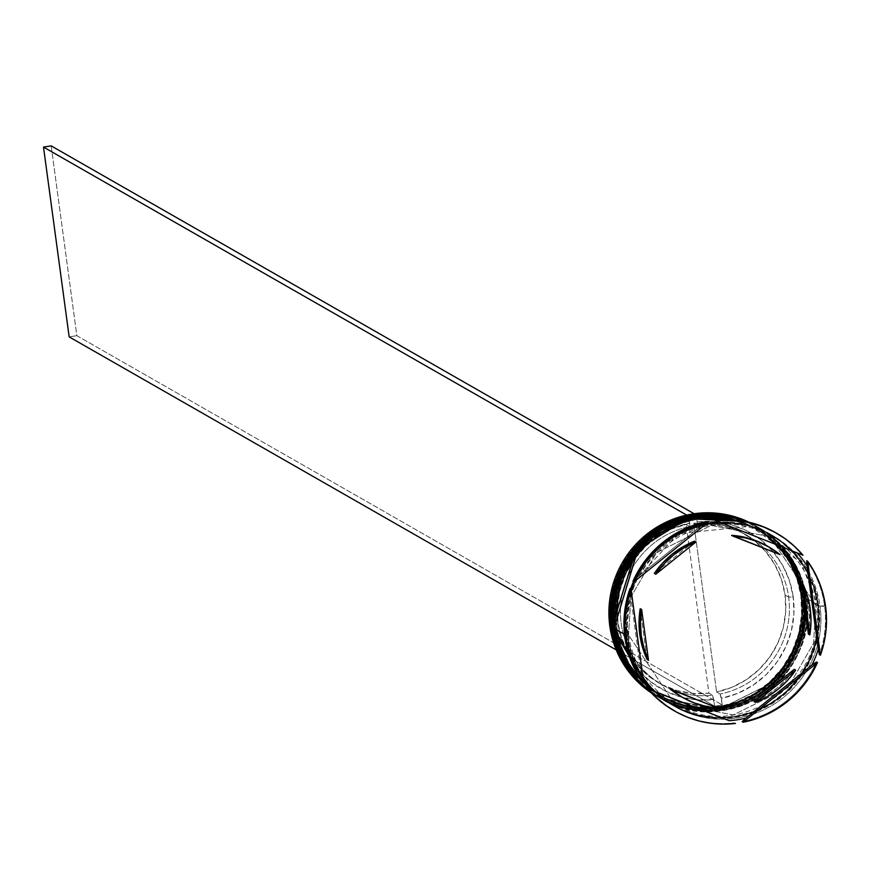 <?xml version="1.0" encoding="UTF-8"?>
<svg xmlns="http://www.w3.org/2000/svg" width="870" height="870" viewBox="0 0 870 870"><rect width="100%" height="100%" fill="white"/><g stroke="black" fill="none" stroke-linecap="round" stroke-linejoin="round"><path stroke-width="0.65" stroke-dasharray="4.35 3.26" d="M612.078 627.216L614.807 627.107L611.827 626.617L613.807 626.53A96.178 94.047 119.8 0 0 659.754 695.25A96.178 94.047 119.8 0 0 760.01 690.301A96.178 94.047 119.8 0 0 801.226 597.016C801.248 568.773 764.273 507.623 694.738 517.258C625.552 529.471 606.303 599.473 613.807 626.53L611.893 627.085L613.807 626.53L618.102 644.681L625.824 661.57L636.699 676.545L650.292 689.04L666.083 698.556L683.461 704.733L701.764 707.343L720.295 706.288L738.325 701.59L755.182 693.444L770.2 682.156L782.815 668.171L792.526 652.011L798.986 634.306L801.912 615.732L801.226 597.016L796.931 578.854L789.199 561.966L778.335 546.991L764.741 534.506L748.95 524.98L731.572 518.803L713.259 516.193L694.738 517.258L676.697 521.946L659.851 530.102L644.822 541.379L632.218 555.375L622.496 571.536L616.047 589.24L613.111 607.804L613.807 626.53C613.774 654.762 650.76 715.923 720.295 706.288C789.481 694.075 808.73 624.062 801.226 597.016L803.956 596.896L801.226 597.016L803.097 596.407A98.549 96.363 119.8 0 0 748.483 522.109A98.549 96.363 -60.2 0 1 756.03 525.991A98.549 96.363 -60.2 0 1 803.097 596.407L800.9 595.7A97.755 95.591 119.8 0 0 692.661 514.638A97.755 95.591 119.8 0 0 610.403 625.704L609.783 625.911L610.403 625.704L609.696 606.673L612.687 587.794L619.244 569.807L629.119 553.385L641.929 539.161L657.198 527.688L674.326 519.412L692.661 514.638L711.497 513.561L730.104 516.214L747.765 522.489L763.816 532.168L777.628 544.859L788.677 560.084L796.529 577.245L800.9 595.7L801.596 614.731L798.616 633.61L792.059 651.597L782.184 668.019L769.363 682.243L754.094 693.716L736.966 701.992L718.642 706.766L699.806 707.843L681.199 705.189L663.538 698.914L647.487 689.236L633.675 676.545L622.626 661.32L614.764 644.159L610.403 625.704A97.755 95.591 119.8 0 0 718.642 706.766A97.755 95.591 119.8 0 0 800.9 595.7L801.803 595.667A98.549 96.363 119.8 0 0 754.736 525.252A98.549 96.363 119.8 0 0 749.016 522.228A98.549 96.363 -60.2 0 1 801.803 595.667L803.097 596.407A98.549 96.363 -60.2 0 1 760.869 691.976A98.549 96.363 -60.2 0 1 658.144 697.055A98.549 96.363 -60.2 0 1 650.977 692.52A98.549 96.363 119.8 0 0 757.27 694.369A98.549 96.363 119.8 0 0 803.097 596.407L801.226 597.016A96.178 94.047 119.8 0 0 755.28 528.286A96.178 94.047 119.8 0 0 655.023 533.245A96.178 94.047 119.8 0 0 613.807 626.53A96.178 94.047 -60.2 0 1 694.738 517.258A96.178 94.047 -60.2 0 1 801.226 597.016L802.227 597.581L804.141 597.027L792.081 561.585L757.03 526.557L747.928 521.989A98.549 96.363 -60.2 0 1 757.03 526.557A98.549 96.363 -60.2 0 1 804.097 596.972L803.956 596.896A98.549 96.363 119.8 0 0 756.889 526.481L791.939 561.509L804.097 596.972A98.549 96.363 -60.2 0 1 761.881 692.553A98.549 96.363 -60.2 0 1 659.145 697.631A98.549 96.363 -60.2 0 1 650.586 692.107L659.145 697.631L719.457 709.191L775.42 681.254L801.651 635.785L804.141 597.027L802.227 597.581L802.923 616.308L799.987 634.882L793.538 652.587L783.816 668.736L771.211 682.732L756.182 694.021L739.337 702.166L721.295 706.853L702.775 707.919L684.462 705.309L667.083 699.132L651.293 689.616L637.699 677.121L626.835 662.146L619.103 645.257L614.807 627.107C607.303 600.05 626.552 530.047 695.739 517.835C765.274 508.2 802.26 569.35 802.227 597.581C809.731 624.638 790.482 694.641 721.295 706.853C651.76 716.488 614.785 655.338 614.807 627.107L614.111 608.38L617.047 589.806L623.507 572.101L633.219 555.952L645.834 541.956L660.852 530.667L677.708 522.522L695.739 517.835L714.27 516.769L732.573 519.379L749.951 525.556L765.741 535.072L779.335 547.567L790.21 562.542L797.931 579.431L802.227 597.581L801.226 597.016A96.178 94.047 -60.2 0 1 720.295 706.288A96.178 94.047 -60.2 0 1 613.807 626.53L614.459 627.15M748.015 522.011L756.889 526.481A98.549 96.363 119.8 0 0 748.015 522.011L757.03 526.557C783.555 542.554 799.269 566.044 804.141 597.027C818.539 673.945 724.242 739.478 659.145 697.631L659.003 697.555A98.549 96.363 119.8 0 0 761.729 692.476A98.549 96.363 119.8 0 0 803.956 596.896L801.509 635.698L775.279 681.166L719.316 709.115L659.003 697.555L650.651 692.172A98.549 96.363 119.8 0 0 659.003 697.555L650.651 692.172M613.143 627.281L612.48 627.292M803.38 598.245C803.401 570.002 766.426 508.852 696.892 518.487C627.705 530.7 608.456 600.702 615.96 627.759L614.046 628.314L615.96 627.759L620.245 645.91L627.977 662.809L638.852 677.784L652.435 690.269L668.225 699.784L685.614 705.972L703.917 708.582L722.448 707.517L740.479 702.819L757.335 694.673L772.353 683.385L784.968 669.4L794.68 653.239L801.129 635.535L804.065 616.961L803.38 598.245L799.084 580.083L791.352 563.194L780.488 548.22L766.894 535.735L751.104 526.219L733.725 520.032L715.412 517.422L696.892 518.487L678.85 523.185L661.994 531.331L646.975 542.619L634.371 556.604L624.649 572.764L618.2 590.469L615.264 609.033L615.96 627.759C615.927 656.002 652.913 717.152 722.448 707.517C791.635 695.304 810.883 625.291 803.38 598.245L806.109 598.125L803.38 598.245L805.25 597.636A98.549 96.363 119.8 0 0 747.102 521.804A98.549 96.363 -60.2 0 1 758.172 527.22A98.549 96.363 -60.2 0 1 805.25 597.636L804.532 597.222A98.549 96.363 119.8 0 0 757.455 526.807A98.549 96.363 119.8 0 0 747.635 521.924L767.155 533.179L781.075 545.968L792.211 561.313L800.128 578.626L804.532 597.222L805.25 597.636A98.549 96.363 -60.2 0 1 763.023 693.216A98.549 96.363 -60.2 0 1 660.297 698.295A98.549 96.363 -60.2 0 1 650.02 691.487A98.549 96.363 119.8 0 0 757.759 696.631A98.549 96.363 119.8 0 0 805.25 597.636L803.38 598.245A96.178 94.047 119.8 0 0 757.433 529.515A96.178 94.047 119.8 0 0 657.165 534.474A96.178 94.047 119.8 0 0 615.96 627.759A96.178 94.047 -60.2 0 1 696.892 518.487A96.178 94.047 -60.2 0 1 803.38 598.245L804.38 598.821L806.294 598.255L794.234 562.814L759.184 527.796L746.177 521.619A98.549 96.363 -60.2 0 1 759.184 527.796A98.549 96.363 -60.2 0 1 806.251 598.212L806.109 598.125A98.549 96.363 119.8 0 0 759.042 527.709L794.092 562.738L806.251 598.212A98.549 96.363 -60.2 0 1 764.023 693.781A98.549 96.363 -60.2 0 1 661.298 698.86A98.549 96.363 -60.2 0 1 649.39 690.78L661.298 698.86L721.611 710.42L777.573 682.482L803.804 637.014L806.294 598.255L804.38 598.821L805.076 617.537L802.14 636.111L795.691 653.816L785.969 669.976L773.354 683.961L758.336 695.25L741.49 703.395L723.448 708.093L704.918 709.148L686.615 706.538L669.237 700.361L653.446 690.845L639.852 678.361L628.988 663.375L621.256 646.486L616.961 628.336C609.457 601.279 628.705 531.276 697.892 519.064C767.427 509.428 804.413 570.579 804.38 598.821C811.884 625.867 792.635 695.88 723.448 708.093C653.914 717.728 616.928 656.578 616.961 628.336L616.264 609.609L619.201 591.045L625.65 573.341L635.372 557.181L647.987 543.184L663.005 531.907L679.851 523.751L697.892 519.064L716.423 517.998L734.726 520.608L752.104 526.785L767.895 536.312L781.488 548.796L792.352 563.771L800.085 580.66L804.38 598.821L803.38 598.245A96.178 94.047 -60.2 0 1 722.448 707.517A96.178 94.047 -60.2 0 1 615.96 627.759L616.961 628.336L614.633 628.521L616.961 628.336A96.178 94.047 -60.2 0 1 658.177 535.05A96.178 94.047 -60.2 0 1 758.433 530.091A96.178 94.047 -60.2 0 1 804.38 598.821L805.076 617.537L802.14 636.111L795.691 653.816L785.969 669.976L773.354 683.961L758.336 695.25L741.49 703.395L723.448 708.093L704.918 709.148L686.615 706.538L669.237 700.361L653.446 690.845L639.852 678.361L628.988 663.375L621.256 646.486L616.961 628.336L616.264 609.609L619.201 591.045L625.65 573.341L635.372 557.181L647.987 543.184L663.005 531.907L679.851 523.751L697.892 519.064L716.423 517.998L734.726 520.608L752.104 526.785L767.895 536.312L781.488 548.796L792.352 563.771L800.085 580.66L804.38 598.821A96.178 94.047 -60.2 0 1 763.164 692.107A96.178 94.047 -60.2 0 1 662.907 697.055A96.178 94.047 -60.2 0 1 616.961 628.336L615.96 627.759A96.178 94.047 119.8 0 0 661.896 696.479A96.178 94.047 119.8 0 0 762.163 691.53A96.178 94.047 119.8 0 0 803.38 598.245M746.319 521.652L759.042 527.709A98.549 96.363 119.8 0 0 746.319 521.652M649.488 690.889A98.549 96.363 119.8 0 0 661.156 698.784A98.549 96.363 119.8 0 0 763.882 693.705A98.549 96.363 119.8 0 0 806.109 598.125L803.652 636.927L777.432 682.395L721.458 710.344L661.156 698.784L649.488 690.889L661.298 698.86C726.396 740.707 820.693 675.174 806.294 598.255C801.411 567.273 785.708 543.783 759.184 527.796L746.329 521.652M818.202 605.324C818.235 576.505 780.499 514.105 709.539 523.936C638.928 536.399 619.288 607.836 626.944 635.448L628.542 634.98L630.902 597.07L656.502 552.689L711.127 525.415L769.983 536.703L815.929 605.422L818.202 605.324L815.929 605.422L813.537 643.3L787.937 687.67L733.312 714.944L674.446 703.667L628.542 634.98L626.944 635.448C626.922 664.267 664.658 726.668 735.618 716.836C806.218 704.374 825.858 632.936 818.202 605.324L818.909 624.432L815.919 643.387L809.339 661.45L799.421 677.937L786.545 692.215L771.222 703.732L754.018 712.051L735.618 716.836L716.706 717.924L698.023 715.26L680.286 708.952L664.18 699.241L650.303 686.495L639.211 671.216L631.326 653.979L626.944 635.448L626.237 616.341L629.238 597.396L635.818 579.322L645.736 562.836L658.601 548.557L673.935 537.04L691.128 528.732L709.539 523.936L728.44 522.848L747.123 525.513L764.861 531.82L780.977 541.531L794.843 554.277L805.935 569.567L813.82 586.804L818.202 605.324M613.981 627.846L615.96 627.759L613.981 627.846M824.586 605.89L820.029 606.086A98.549 96.363 119.8 0 0 710.92 524.371A98.549 96.363 119.8 0 0 627.999 636.329L624.877 637.34L627.999 636.329A98.549 96.363 -60.2 0 1 670.226 540.748A98.549 96.363 -60.2 0 1 772.951 535.67A98.549 96.363 -60.2 0 1 820.029 606.086L818.594 605.27A98.549 96.363 119.8 0 0 771.516 534.854A98.549 96.363 119.8 0 0 634.393 581.497L645.42 562.607L658.351 548.274L673.739 536.703L690.997 528.362L709.485 523.544L728.462 522.457L747.221 525.132L765.034 531.472L781.206 541.216L795.136 554.016L806.272 569.361L814.189 586.663L818.594 605.27L820.029 606.086A98.549 96.363 -60.2 0 1 777.802 701.666A98.549 96.363 -60.2 0 1 675.066 706.744A98.549 96.363 -60.2 0 1 627.999 636.329L626.563 635.513L627.999 636.329A98.549 96.363 119.8 0 0 737.107 718.044A98.549 96.363 119.8 0 0 820.029 606.086L825.586 606.466L824.586 605.89A102.486 100.213 119.8 0 0 806.707 560.737A102.486 100.213 -60.2 0 1 824.586 605.89A102.486 100.213 -60.2 0 1 819.409 654.675A102.486 100.213 119.8 0 0 824.586 605.89M796.702 552.493A100.126 97.897 -60.2 0 1 797.072 552.896A100.126 97.897 119.8 0 0 796.702 552.493L719.359 522.033A100.126 97.897 119.8 0 0 718.816 522.076A100.126 97.897 -60.2 0 1 719.359 522.033L801.966 554.636A102.486 100.213 119.8 0 0 776.127 532.951A102.486 100.213 -60.2 0 1 801.966 554.636L796.702 552.493M702.721 524.654A100.126 97.897 -60.2 0 1 706.157 523.87A100.126 97.897 119.8 0 0 702.721 524.654L636.677 577.691A100.126 97.897 119.8 0 0 635.133 580.899A100.126 97.897 -60.2 0 1 636.677 577.691L702.721 524.654M630.315 593.536A100.126 97.897 -60.2 0 1 631.25 590.654A100.126 97.897 119.8 0 0 630.315 593.536L641.603 677.034A100.126 97.897 119.8 0 0 643.267 679.514A100.126 97.897 -60.2 0 1 641.603 677.034L630.315 593.536M614.807 627.107A96.178 94.047 -60.2 0 1 656.024 533.821A96.178 94.047 -60.2 0 1 756.28 528.862A96.178 94.047 -60.2 0 1 802.227 597.581L802.923 616.308L799.987 634.882L793.538 652.587L783.816 668.736L771.211 682.732L756.182 694.021L739.337 702.166L721.295 706.853L702.775 707.919L684.462 705.309L667.083 699.132L651.293 689.616L637.699 677.121L626.835 662.146L619.103 645.257L614.807 627.107L614.111 608.38L617.047 589.806L623.507 572.101L633.219 555.952L645.834 541.956L660.852 530.667L677.708 522.522L695.739 517.835L714.27 516.769L732.573 519.379L749.951 525.556L765.741 535.072L779.335 547.567L790.21 562.542L797.931 579.431L802.227 597.581A96.178 94.047 -60.2 0 1 761.011 690.867A96.178 94.047 -60.2 0 1 660.754 695.826A96.178 94.047 -60.2 0 1 614.807 627.107M672.923 705.516A98.549 96.363 -60.2 0 0 775.648 700.437A98.549 96.363 -60.2 0 0 817.876 604.857L813.472 586.25L805.555 568.947L794.419 553.603L780.488 540.814L764.317 531.059L746.504 524.719L727.744 522.043L718.098 522.13A98.549 96.363 -60.2 0 1 770.798 534.441A98.549 96.363 -60.2 0 1 817.876 604.857L806.686 598.451A98.549 96.363 119.8 0 0 759.608 528.036A98.549 96.363 119.8 0 0 745.721 521.532L753.126 524.654L769.308 534.408L783.228 547.197L794.364 562.542L802.281 579.855L806.686 598.451L817.876 604.857L818.583 624.04L815.571 643.061L808.969 661.2L799.008 677.763L786.088 692.096L770.7 703.656L753.431 712.008L734.954 716.815L715.966 717.902L697.207 715.227L679.405 708.898L663.223 699.143L649.303 686.354L638.167 671.009L630.239 653.696L625.845 635.1A98.549 96.363 -60.2 0 1 630.576 588.87L628.14 596.885L625.139 615.916L625.845 635.1L624.508 634.339L625.845 635.1A98.549 96.363 -60.2 0 0 672.923 705.516L661.733 699.11A98.549 96.363 119.8 0 0 764.458 694.032A98.549 96.363 119.8 0 0 806.686 598.451L807.393 617.635L804.391 636.666L797.779 654.805L787.818 671.357L774.898 685.69L759.51 697.251L742.24 705.603L723.764 710.409L704.776 711.508L686.028 708.832L668.214 702.492L649.074 690.432A98.549 96.363 119.8 0 0 661.733 699.11M633.469 581.53A98.549 96.363 -60.2 0 1 706.614 523.501L690.291 527.949L673.021 536.301L657.633 547.861L644.713 562.194L633.469 581.53M631.131 589.751A98.549 96.363 119.8 0 0 626.563 635.513A98.549 96.363 119.8 0 0 673.63 705.918A98.549 96.363 119.8 0 0 776.366 700.85A98.549 96.363 119.8 0 0 818.594 605.27L819.301 624.453L816.288 643.474L809.687 661.613L799.726 678.165L786.806 692.509L771.418 704.069L754.149 712.41L735.672 717.228L716.684 718.315L697.925 715.64L680.122 709.311L663.94 699.556L650.02 686.756L638.885 671.412L630.957 654.109L626.563 635.513L625.856 616.33L628.858 597.298L631.131 589.751M815.929 605.422L817.485 604.911C825.151 632.523 805.5 703.961 734.9 716.423C663.94 726.265 626.204 663.854 626.226 635.035L628.51 634.937L674.446 703.667L733.312 714.944L787.937 687.67L813.537 643.3L815.929 605.422L769.983 536.703L711.127 525.415L656.502 552.689L630.902 597.07L628.51 634.937L626.226 635.035L630.924 589.066L628.521 596.983L625.519 615.927L626.226 635.035L630.609 653.566L638.504 670.803L649.586 686.082L663.462 698.827L679.568 708.539L697.316 714.846L715.988 717.511L734.9 716.423L753.3 711.638L770.505 703.319L785.827 691.802L798.703 677.523L808.621 661.037L815.201 642.973L818.191 624.018L817.485 604.911L815.929 605.422M720.175 694.043L716.597 691.987A85.934 84.02 119.8 0 0 785.066 595.058L788.655 597.103A85.934 84.02 -60.2 0 1 720.175 694.043A85.934 84.02 119.8 0 0 788.655 597.103L793.212 596.907A89.871 87.881 -60.2 0 1 721.415 698.327L720.175 694.043L716.597 691.987L732.061 687.246L746.416 679.633L759.151 669.443L769.776 657.035L777.932 642.854L783.304 627.422L785.719 611.295L785.066 595.058A85.934 84.02 119.8 0 0 744.024 533.658A85.934 84.02 119.8 0 0 693.781 523.283L697.37 525.328L696.663 515.192L688.975 516.41L689.877 523.077L673.674 528.014L658.623 535.963L645.279 546.621L634.132 559.606L625.584 574.439L619.94 590.6L617.406 607.488L618.081 624.497L621.941 640.994L628.836 656.404L638.526 670.15L650.64 681.732L664.767 690.736L680.373 696.837L696.892 699.806L713.737 699.534L714.64 706.212L722.317 705.004L721.415 698.327L737.629 693.39L752.68 685.451L766.024 674.794L777.171 661.809L785.719 646.965L791.363 630.804L793.886 613.915L793.212 596.907L789.362 580.41L782.467 565L772.777 551.265L760.652 539.672L746.536 530.667L730.93 524.567L714.4 521.598L697.566 521.869A89.871 87.881 -60.2 0 1 793.212 596.907L788.655 597.103A85.934 84.02 119.8 0 0 697.37 525.328A85.934 84.02 -60.2 0 1 747.613 535.702A85.934 84.02 -60.2 0 1 788.655 597.103L785.066 595.058L781.39 579.289L774.811 564.586L765.567 551.449L754.007 540.379L740.533 531.766L725.634 525.926L709.866 523.055L693.781 523.283L716.597 691.987L693.781 523.283L697.37 525.328L696.663 515.192L694.108 513.735L696.663 515.192L688.975 516.41L686.68 515.094L688.975 516.41L689.682 526.546A85.934 84.02 119.8 0 0 621.213 623.475A85.934 84.02 119.8 0 0 712.497 695.25L713.737 699.534A89.871 87.881 -60.2 0 1 618.081 624.497A89.871 87.881 -60.2 0 1 689.877 523.077L689.682 526.546L686.104 524.49A85.934 84.02 119.8 0 0 618.124 595.08A85.934 84.02 119.8 0 0 658.666 682.83A85.934 84.02 119.8 0 0 708.909 693.194L712.497 695.25A85.934 84.02 -60.2 0 1 662.255 684.875A85.934 84.02 -60.2 0 1 621.713 597.125A85.934 84.02 -60.2 0 1 689.682 526.546L686.104 524.49L670.629 529.232L656.274 536.844L643.55 547.034L632.914 559.453L624.769 573.635L619.386 589.066L616.971 605.194L617.624 621.43L621.3 637.188L627.879 651.902L637.123 665.028L648.683 676.099L662.157 684.712L677.056 690.562L692.824 693.423L708.909 693.194L686.104 524.49L708.909 693.194L712.497 695.25L714.64 706.212L616.199 649.89L714.64 706.212L722.317 705.004L720.175 694.043M767.416 546.132L778.628 553.842A86.717 84.792 119.8 0 0 767.362 546.099M808.382 634.067A86.717 84.792 119.8 0 0 801.509 583.27L806.088 595.374L808.785 608.065L809.557 621.06L808.382 634.067M754.051 701.601A86.717 84.792 119.8 0 0 794.245 669.334L786.088 679.59L776.518 688.518L765.763 695.913L754.051 701.601M681.232 696.642A86.717 84.792 119.8 0 0 717.021 707.43L704.298 705.592L692.031 701.829L680.503 696.217M802.966 555.212L801.966 554.636L802.966 555.212M742.175 721.654A102.486 100.213 119.8 0 0 816.473 661.983A102.486 100.213 -60.2 0 1 742.175 721.654M674.326 710.855A102.486 100.213 119.8 0 0 734.497 722.861A102.486 100.213 -60.2 0 1 674.326 710.855M633.806 581.725L678.578 533.582L750.603 526.241L801.02 562.596L817.485 604.911L813.102 586.391L805.218 569.154L794.125 553.864L780.26 541.129L764.143 531.418L746.406 525.099L727.722 522.435L708.822 523.522L690.41 528.318L673.217 536.627L657.883 548.144L645.018 562.422L633.806 581.725M650.39 691.889A98.549 96.363 119.8 0 0 659.58 697.881A98.549 96.363 119.8 0 0 762.305 692.803A98.549 96.363 119.8 0 0 804.532 597.222L805.239 616.406L802.238 635.437L795.626 653.577L785.664 670.128L772.745 684.462L757.357 696.022L740.087 704.374L721.611 709.18L702.634 710.268L683.874 707.593L666.061 701.264L649.89 691.509M651.358 692.922A98.549 96.363 119.8 0 0 656.85 696.315A98.549 96.363 119.8 0 0 759.586 691.248A98.549 96.363 119.8 0 0 801.803 595.667A98.549 96.363 -60.2 0 1 756.846 693.075A98.549 96.363 -60.2 0 1 651.358 692.922M778.628 553.842L731.572 535.311L778.628 553.842M640.211 608.674L647.084 659.471L640.211 608.674M694.543 541.14L654.349 573.406L694.543 541.14M51.178 145.877L76.843 335.679L722.317 705.004L76.843 335.679L51.178 145.877M69.165 336.886L76.843 335.679L69.165 336.886M628.542 634.98C614.481 559.878 706.57 495.889 769.983 536.703C795.832 552.276 811.134 575.168 815.897 605.389C829.947 680.481 737.858 744.47 674.446 703.667C648.607 688.094 633.306 665.191 628.542 634.98M756.03 525.991L754.736 525.252M756.28 528.862L755.28 528.286M758.172 527.22L757.455 526.807M758.433 530.091L757.433 529.515M770.798 534.441L759.608 528.036M772.951 535.67L771.516 534.854M747.613 535.702L744.024 533.658M775.627 532.657L776.627 533.234M673.826 710.572L674.837 711.149M675.066 706.744L673.63 705.918M662.907 697.055L661.896 696.479M660.297 698.295L659.58 697.881M660.754 695.826L659.754 695.25M658.144 697.055L656.85 696.315M662.255 684.875L658.666 682.83"/><path stroke-width="1.3" d="M650.651 692.172L611.893 627.096L637.155 546.48L688.431 516.41L748.015 522.011A98.549 96.363 119.8 0 0 650.075 534.55A98.549 96.363 119.8 0 0 611.936 627.139L612.078 627.216A98.549 96.363 -60.2 0 1 650.118 534.713A98.549 96.363 -60.2 0 1 747.928 521.989L688.377 516.541L637.221 546.654L611.936 627.139A98.549 96.363 119.8 0 0 650.651 692.172L611.893 627.085L618.559 575.788L650.02 534.528L697.577 514.768L748.015 522.011M650.586 692.107A98.549 96.363 -60.2 0 1 612.078 627.216L650.586 692.107M613.937 627.216L613.143 627.281M649.488 690.9L614.046 628.325L637.96 549.22L687.3 518.455L746.319 521.652A98.549 96.363 119.8 0 0 614.079 628.368L614.231 628.455A98.549 96.363 -60.2 0 1 746.177 521.619L687.202 518.596L638.014 549.416L614.079 628.368A98.549 96.363 119.8 0 0 649.488 690.889L614.046 628.314L620.31 578.006L650.521 537.073L696.62 516.454L746.329 521.652M649.39 690.78A98.549 96.363 -60.2 0 1 614.231 628.455L649.39 690.78M609.783 625.911A98.549 96.363 -60.2 0 1 649.335 532.244A98.549 96.363 -60.2 0 1 749.016 522.228A98.549 96.363 119.8 0 0 649.335 532.244A98.549 96.363 119.8 0 0 609.783 625.911L611.066 626.639A98.549 96.363 -60.2 0 1 649.803 533.604A98.549 96.363 -60.2 0 1 748.483 522.109A98.549 96.363 119.8 0 0 649.803 533.604A98.549 96.363 119.8 0 0 611.066 626.639L609.783 625.911A98.549 96.363 119.8 0 0 651.358 692.922A98.549 96.363 -60.2 0 1 609.783 625.911M613.219 627.879L613.981 627.846L613.219 627.879A98.549 96.363 -60.2 0 1 650.401 536.04A98.549 96.363 -60.2 0 1 747.102 521.804A98.549 96.363 119.8 0 0 650.401 536.04A98.549 96.363 119.8 0 0 613.219 627.879L612.502 627.466L613.219 627.879A98.549 96.363 119.8 0 0 650.02 691.487A98.549 96.363 -60.2 0 1 613.219 627.879M806.99 565.717L806.707 560.737L807.719 561.313L820.41 655.24L819.409 654.675L818.279 649.205A100.126 97.897 -60.2 0 1 811.917 665.05L816.473 661.983L817.485 662.559L743.176 722.23L755.062 719.12L766.514 714.596L777.356 708.702L787.448 701.546L796.637 693.227L804.783 683.863L811.764 673.587L817.485 662.559A102.486 100.213 -60.2 0 1 743.176 722.23L742.175 721.654L745.873 718.087A100.126 97.897 -60.2 0 1 729.234 720.708L648.498 689.17L656.893 697.979L666.311 705.668L676.588 712.128L687.594 717.271L699.165 721.023L711.116 723.318L723.285 724.123L735.498 723.438A102.486 100.213 -60.2 0 1 674.837 711.149A102.486 100.213 -60.2 0 1 648.498 689.17L647.487 688.594A102.486 100.213 119.8 0 0 673.826 710.572A102.486 100.213 119.8 0 0 674.326 710.855A102.486 100.213 -60.2 0 1 647.487 688.594L651.891 690.258A100.126 97.897 -60.2 0 1 643.267 679.514A100.126 97.897 119.8 0 0 651.891 690.258L729.234 720.708A100.126 97.897 119.8 0 0 745.873 718.087L811.917 665.05L816.473 661.983L817.485 662.559L743.176 722.23L742.175 721.654L745.873 718.087L811.917 665.05A100.126 97.897 119.8 0 0 818.279 649.205L806.99 565.717L806.707 560.737L807.719 561.313A102.486 100.213 -60.2 0 1 825.586 606.466A102.486 100.213 -60.2 0 1 820.41 655.24L823.89 643.332L825.934 631.12L826.5 618.766L825.586 606.466L823.205 594.395L819.388 582.737L814.2 571.655L807.719 561.313L820.41 655.24L819.409 654.675L806.99 565.717A100.126 97.897 119.8 0 0 797.072 552.896A100.126 97.897 -60.2 0 1 806.99 565.717M714.966 520.38A102.486 100.213 -60.2 0 1 776.127 532.951A102.486 100.213 119.8 0 0 775.627 532.657A102.486 100.213 119.8 0 0 714.966 520.38L802.966 555.212L794.571 546.404L785.153 538.715L774.876 532.255L763.871 527.111L752.3 523.359L740.348 521.065L728.168 520.26L715.966 520.945A102.486 100.213 -60.2 0 1 776.627 533.234A102.486 100.213 -60.2 0 1 802.966 555.212L714.966 520.38M706.157 523.87A100.126 97.897 -60.2 0 1 718.816 522.076A100.126 97.897 119.8 0 0 706.157 523.87M632.979 581.247A102.486 100.213 -60.2 0 1 707.277 521.587A102.486 100.213 119.8 0 0 632.979 581.247L633.98 581.823L708.289 522.163L696.402 525.262L684.951 529.797L674.109 535.681L664.017 542.837L654.827 551.156L646.682 560.53L639.7 570.796L633.98 581.823A102.486 100.213 -60.2 0 1 708.289 522.163L707.277 521.587L708.289 522.163L633.98 581.823L632.979 581.247M631.25 590.654A100.126 97.897 -60.2 0 1 635.133 580.899A100.126 97.897 119.8 0 0 631.25 590.654M624.877 637.34A102.486 100.213 -60.2 0 1 630.043 588.566A102.486 100.213 119.8 0 0 624.877 637.34A102.486 100.213 119.8 0 0 642.745 682.493L643.746 683.07L631.044 589.142L627.564 601.05L625.53 613.263L624.964 625.617L625.878 637.917L628.26 649.988L632.066 661.646L637.264 672.727L643.746 683.07A102.486 100.213 -60.2 0 1 631.044 589.142L630.043 588.566L631.044 589.142L643.746 683.07L642.745 682.493A102.486 100.213 -60.2 0 1 624.877 637.34M747.635 521.924A98.549 96.363 119.8 0 0 650.227 535.202A98.549 96.363 119.8 0 0 612.502 627.466A98.549 96.363 119.8 0 0 650.39 691.889L635.959 678.72L624.823 663.375L616.906 646.062L612.502 627.466L611.795 608.282L614.807 589.251L621.408 571.111L631.37 554.56L644.289 540.226L659.678 528.666L676.947 520.314L695.424 515.508L714.411 514.42L733.16 517.095L747.645 521.924M630.576 588.87A98.549 96.363 -60.2 0 1 633.469 581.53L630.576 588.87M706.614 523.501A98.549 96.363 -60.2 0 1 718.054 522.13L706.614 523.501M614.655 628.695L624.508 634.339L614.655 628.695A98.549 96.363 119.8 0 0 649.074 690.432L638.112 679.948L626.976 664.604L619.059 647.302L614.655 628.695A98.549 96.363 119.8 0 1 745.721 521.532L735.313 518.324L716.565 515.649L697.577 516.736L679.1 521.543L661.831 529.895L646.443 541.455L633.523 555.789L623.562 572.351L616.95 590.491L613.948 609.511L614.655 628.695M634.393 581.497A98.549 96.363 119.8 0 0 631.131 589.751L634.382 581.497M647.084 659.471L648.509 660.297A86.717 84.792 -60.2 0 1 641.244 635.502L639.809 634.676A86.717 84.792 119.8 0 0 647.084 659.471L642.506 647.378L639.809 634.676L641.244 635.502A86.717 84.792 -60.2 0 1 641.647 609.489L640.211 608.674A86.717 84.792 119.8 0 0 639.809 634.676L639.037 621.68L640.211 608.674L641.647 609.489L640.472 622.496L641.244 635.502L643.941 648.193L648.509 660.297L641.647 609.489L648.509 660.297L647.084 659.471M768.797 546.925L767.362 546.099A86.717 84.792 119.8 0 0 731.572 535.311L733.008 536.127A86.717 84.792 -60.2 0 1 768.797 546.925A86.717 84.792 -60.2 0 1 780.064 554.658L769.526 547.339L757.998 541.738L745.731 537.975L733.008 536.127L780.064 554.658L731.572 535.311L744.296 537.149L756.563 540.922L768.101 546.523M801.509 583.27L802.945 584.085A86.717 84.792 -60.2 0 1 809.818 634.893L808.382 634.067L801.509 583.27L802.945 584.085L809.818 634.893L810.992 621.887L810.22 608.88L807.523 596.189L802.945 584.085L809.818 634.893L808.382 634.067L801.509 583.27M794.245 669.334L795.68 670.15A86.717 84.792 -60.2 0 1 755.486 702.427L754.051 701.601L794.245 669.334L795.68 670.15L755.486 702.427L767.199 696.729L777.954 689.344L787.524 680.416L795.68 670.15L755.486 702.427L754.051 701.601L794.245 669.334M681.286 696.674L669.965 688.899L718.457 708.256A86.717 84.792 -60.2 0 1 682.667 697.468A86.717 84.792 -60.2 0 1 671.401 689.725L669.965 688.899A86.717 84.792 119.8 0 0 681.232 696.642L682.667 697.468M718.457 708.256L671.401 689.725L681.928 697.044L693.466 702.645L705.733 706.418L718.457 708.256L669.965 688.899L718.457 708.256M630.924 589.066L633.806 581.725L630.913 589.066M650.977 692.52A98.549 96.363 -60.2 0 1 611.066 626.639A98.549 96.363 119.8 0 0 650.977 692.52M654.349 573.406L662.505 563.151L672.075 554.223L682.83 546.828L694.543 541.14A86.717 84.792 119.8 0 0 654.349 573.406L655.784 574.233A86.717 84.792 -60.2 0 1 695.978 541.966L694.543 541.14L695.978 541.966L684.266 547.654L673.51 555.049L663.94 563.977L655.784 574.233L695.978 541.966L655.784 574.233L654.349 573.406M694.108 513.735L51.178 145.877L694.108 513.735M686.68 515.094L43.5 147.084L69.165 336.886L616.199 649.89L69.165 336.886L43.5 147.084L51.178 145.877L43.5 147.084L686.68 515.094M775.627 532.657L776.627 533.234M673.826 710.572L674.837 711.149"/></g></svg>
